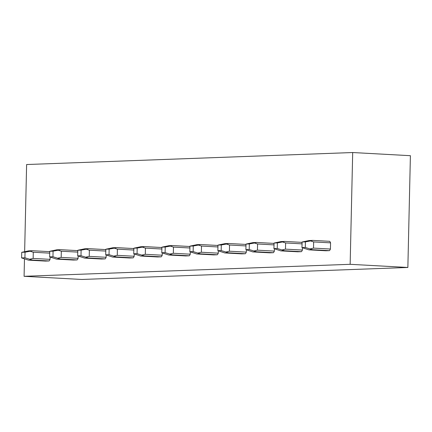<?xml version="1.0" encoding="UTF-8"?>
<svg xmlns="http://www.w3.org/2000/svg" width="432" height="432" viewBox="0 0 432 432"><rect width="100%" height="100%" fill="white"/><g stroke="black" fill="none" stroke-linecap="round" stroke-linejoin="round"><path stroke-width="0.65" d="M24.64 251.624L26.617 164.533L352.69 152.534L410.4 155.693L407.862 267.467L81.794 279.466L24.084 276.307L350.152 264.308L407.862 267.467M352.69 152.534L350.152 264.308M24.473 259L24.084 276.307M330.566 242.854A5.594 3.305 -86.9 0 0 329.675 241.321L312.768 240.397L309.107 240.532L302.098 241.996L305.413 241.877L305.284 247.466L312.557 249.712L329.465 250.636A5.594 3.305 -86.9 0 0 330.426 249.032L330.566 242.854L313.659 241.931L313.519 248.108L310.381 248.837M312.557 249.712L308.896 249.847L325.804 250.771L329.465 250.636M302.076 242.951A5.594 3.305 -86.9 0 0 301.639 242.352L284.731 241.429L281.07 241.564L274.061 243.027L277.376 242.908L277.247 248.497L284.521 250.744L301.428 251.667A5.594 3.305 -86.9 0 0 302.389 250.063L302.443 247.763M284.521 250.744L280.859 250.879L297.767 251.802L301.428 251.667M274.039 243.983A5.594 3.305 -86.9 0 0 273.602 243.383L256.694 242.46L253.033 242.595L246.024 244.058L249.334 243.94L249.21 249.529L256.478 251.775L273.386 252.698A5.594 3.305 -86.9 0 0 274.352 251.095L274.406 248.794M256.478 251.775L252.817 251.91L269.725 252.833L273.386 252.698M246.002 245.014A5.594 3.305 -86.9 0 0 245.56 244.415L228.658 243.491L224.996 243.626L217.987 245.09L221.297 244.971L221.173 250.56L228.442 252.806L245.349 253.73A5.594 3.305 -86.9 0 0 246.316 252.126L246.37 249.831M228.442 252.806L224.78 252.941L241.688 253.865L245.349 253.73M217.966 246.046A5.594 3.305 -86.9 0 0 217.523 245.446L200.615 244.523L196.954 244.658L189.95 246.121L193.261 246.002L193.136 251.591L200.405 253.838L217.312 254.761A5.594 3.305 -86.9 0 0 218.279 253.163L218.333 250.862M200.405 253.838L196.744 253.973L213.651 254.896L217.312 254.761M189.929 247.077A5.594 3.305 -86.9 0 0 189.486 246.478L172.579 245.554L168.917 245.689L161.914 247.153L165.224 247.034L165.1 252.623L172.368 254.869L189.275 255.793A5.594 3.305 -86.9 0 0 190.242 254.194L190.291 251.894M172.368 254.869L168.707 255.004L185.614 255.928L189.275 255.793M161.892 248.108A5.594 3.305 -86.9 0 0 161.449 247.509L144.542 246.586L140.881 246.721L133.877 248.184L137.187 248.065L137.063 253.654L144.331 255.901L161.239 256.824A5.594 3.305 -86.9 0 0 162.205 255.226L162.254 252.925M144.331 255.901L140.67 256.036L157.577 256.959L161.239 256.824M133.855 249.14A5.594 3.305 -86.9 0 0 133.412 248.54L116.505 247.617L112.844 247.752L105.84 249.221L109.15 249.097L109.026 254.686L116.294 256.932L133.202 257.855A5.594 3.305 -86.9 0 0 134.168 256.257L134.217 253.957M116.294 256.932L112.633 257.067L129.541 257.99L133.202 257.855M105.818 250.171A5.594 3.305 -86.9 0 0 105.376 249.572L88.468 248.648L84.807 248.783L77.803 250.252L81.113 250.128L80.984 255.717L88.258 257.963L105.165 258.887A5.594 3.305 -86.9 0 0 106.132 257.288L106.18 254.988M88.258 257.963L84.596 258.098L101.504 259.022L105.165 258.887M77.782 251.203A5.594 3.305 -86.9 0 0 77.339 250.609L60.431 249.68L56.77 249.815L49.766 251.284L53.077 251.159L52.947 256.748L60.221 258.995L77.128 259.918A5.594 3.305 -86.9 0 0 78.089 258.32L78.143 256.019M60.221 258.995L56.56 259.13L73.467 260.053L77.128 259.918M49.745 252.234A5.594 3.305 -86.9 0 0 49.302 251.64L32.395 250.711L28.733 250.846L21.724 252.315L25.04 252.191L24.91 257.78L32.184 260.026L49.091 260.95A5.594 3.305 -86.9 0 0 50.053 259.351L50.107 257.051M32.184 260.026L28.523 260.161L45.43 261.085L49.091 260.95M32.395 250.711L30.186 251.251L33.286 252.245L49.723 253.147M33.286 252.245L33.145 258.422L30.008 259.157M50.053 259.351L33.145 258.422M30.186 251.251L25.04 252.191M28.523 260.161L21.6 257.904L21.724 252.315M21.6 257.904L24.91 257.78M60.431 249.68L58.223 250.22L61.322 251.213L77.76 252.115M61.322 251.213L61.182 257.391L58.045 258.125M78.089 258.32L61.182 257.391M58.223 250.22L53.077 251.159M56.56 259.13L49.637 256.873L49.766 251.284M49.637 256.873L52.947 256.748M88.468 248.648L86.26 249.188L89.365 250.182L105.797 251.084M89.365 250.182L89.224 256.36L86.081 257.094M106.132 257.288L89.224 256.36M86.26 249.188L81.113 250.128M84.596 258.098L77.674 255.841L77.803 250.252M77.674 255.841L80.984 255.717M116.505 247.617L114.296 248.157L117.401 249.151L133.834 250.052M117.401 249.151L117.261 255.328L114.118 256.063M134.168 256.257L117.261 255.328M114.296 248.157L109.15 249.097M112.633 257.067L105.71 254.804L105.84 249.221M105.71 254.804L109.026 254.686M144.542 246.586L142.333 247.126L145.438 248.119L161.87 249.021M145.438 248.119L145.298 254.297L142.155 255.026M162.205 255.226L145.298 254.297M142.333 247.126L137.187 248.065M140.67 256.036L133.747 253.773L133.877 248.184M133.747 253.773L137.063 253.654M172.579 245.554L170.37 246.094L173.475 247.088L189.907 247.99M173.475 247.088L173.335 253.265L170.192 253.994M190.242 254.194L173.335 253.265M170.37 246.094L165.224 247.034M168.707 255.004L161.784 252.742L161.914 247.153M161.784 252.742L165.1 252.623M200.615 244.523L198.407 245.063L201.512 246.056L217.944 246.958M201.512 246.056L201.371 252.234L198.229 252.963M218.279 253.163L201.371 252.234M198.407 245.063L193.261 246.002M196.744 253.973L189.826 251.71L189.95 246.121M189.826 251.71L193.136 251.591M228.658 243.491L226.449 244.031L229.549 245.025L245.981 245.927M229.549 245.025L229.408 251.203L226.265 251.932M246.316 252.126L229.408 251.203M226.449 244.031L221.297 244.971M224.78 252.941L217.863 250.679L217.987 245.09M217.863 250.679L221.173 250.56M256.694 242.46L254.486 243L257.585 243.994L274.018 244.89M257.585 243.994L257.445 250.171L254.302 250.9M274.352 251.095L257.445 250.171M254.486 243L249.334 243.94M252.817 251.91L245.9 249.647L246.024 244.058M245.9 249.647L249.21 249.529M284.731 241.429L282.523 241.969L285.622 242.962L302.06 243.859M285.622 242.962L285.482 249.14L282.344 249.869M302.389 250.063L285.482 249.14M282.523 241.969L277.376 242.908M280.859 250.879L273.937 248.616L274.061 243.027M273.937 248.616L277.247 248.497M312.768 240.397L310.559 240.937L313.659 241.931M330.426 249.032L313.519 248.108M310.559 240.937L305.413 241.877M308.896 249.847L301.973 247.585L302.098 241.996M301.973 247.585L305.284 247.466"/></g></svg>
